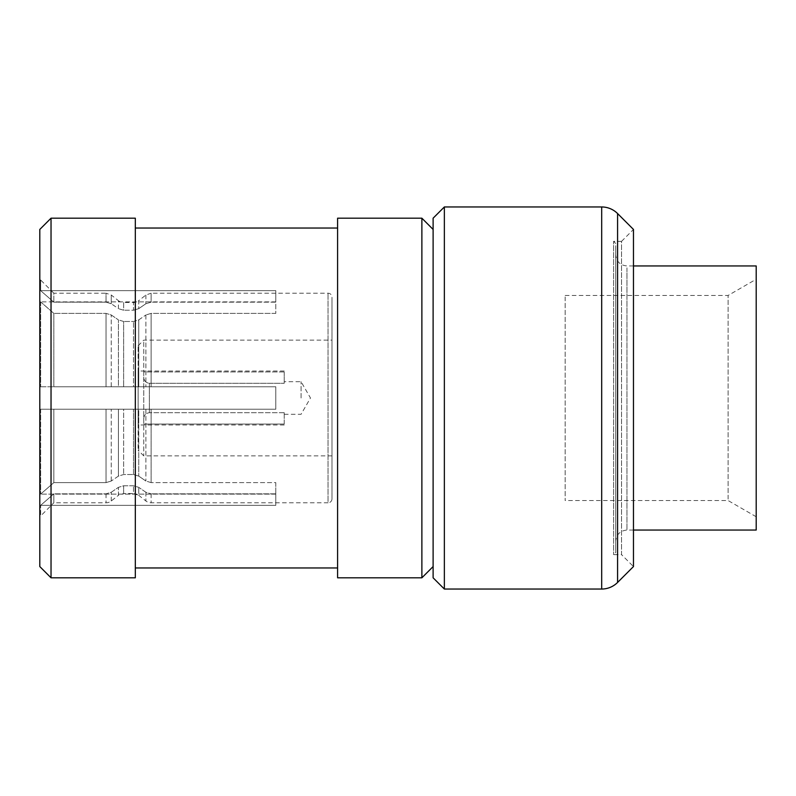 <?xml version="1.0" encoding="UTF-8"?>
<svg xmlns="http://www.w3.org/2000/svg" width="796" height="796" viewBox="0 0 796 796"><rect width="100%" height="100%" fill="white"/><g stroke="black" fill="none" stroke-linecap="round" stroke-linejoin="round"><path stroke-width="0.6" stroke-dasharray="3.98 2.98" d="M331.982 342.2L331.982 455.869L331.982 342.2M143.748 342.2L143.748 455.869L143.748 342.2M138.126 448.387L138.126 345.743L138.126 448.387M284.222 371.961L143.748 371.961L143.748 418.756C144.006 415.204 145.877 413.184 149.369 412.706C145.877 413.174 144.006 415.194 143.748 418.756L143.748 377.244C144.006 380.796 145.877 382.816 149.369 383.294L284.222 383.294L149.369 383.294C145.877 382.826 144.006 380.806 143.748 377.244L143.748 371.961L284.222 371.961L284.222 371.026L284.222 383.294L284.222 371.961M138.126 371.991L138.126 424.974L138.126 371.991M301.077 398L301.077 381.702L301.077 398M39.8 280.003L40.646 280.003L40.646 290.659L275.794 290.659L275.794 301.893L275.794 290.659L40.646 290.659L40.646 280.003L53.849 293.207L53.849 302.152L53.849 293.207L106.037 293.207L106.037 302.152L53.849 302.152L106.037 302.152L106.037 293.207L111.261 295.017L111.261 303.734L106.037 302.152L111.261 303.734L111.261 295.017L118.415 300.669L118.415 308.649L111.261 303.734L118.415 308.649L118.415 300.669A8.428 8.428 0 0 0 123.639 302.48L123.639 310.231L118.415 308.649L123.639 310.231L123.639 302.48L133.519 302.48L133.519 310.231L123.639 310.231L133.519 310.231L133.519 302.48A8.428 8.428 0 0 0 138.743 300.669L138.743 308.649L133.519 310.231L138.743 308.649L145.897 303.734L138.743 308.649L138.743 300.669L145.897 295.017L151.121 293.207L151.121 302.152L275.794 302.152L275.794 313.395L275.794 302.152L151.121 302.152L145.897 303.734L151.121 302.152L151.121 293.207L328.042 293.207A3.93 3.93 0 0 1 331.982 297.147L331.982 498.853A3.93 3.93 0 0 1 328.042 502.793L328.042 293.207L328.042 502.793L151.121 502.793A8.428 8.428 0 0 1 145.897 500.983L138.743 495.331L138.743 487.351L138.743 495.331L133.519 493.52L133.519 485.769L133.519 493.52L123.639 493.52L118.415 495.331L118.415 487.351L118.415 495.331L111.261 500.983A8.428 8.428 0 0 1 106.037 502.793L53.849 502.793L53.849 493.848L40.646 505.341L275.794 505.341L40.646 505.341L40.646 515.997L40.646 505.341L53.849 493.848L106.037 493.848L111.261 492.266L118.415 487.351L123.639 485.769L133.519 485.769L138.743 487.351L145.897 492.266L151.121 493.848L145.897 492.266L138.743 487.351L133.519 485.769L123.639 485.769L118.415 487.351L111.261 492.266L106.037 493.848L53.849 493.848L53.849 502.793L40.646 515.997L39.8 515.997L39.8 280.003L39.8 515.997M275.794 493.848L151.121 493.848L275.794 493.848L275.794 482.605L151.121 482.605L275.794 482.605L275.794 505.341L275.794 494.107L40.646 494.107L275.794 494.107L275.794 505.341L275.794 493.848M275.794 409.234L151.121 409.234L275.794 409.234L275.794 386.766L40.646 386.766L275.794 386.766L275.794 409.234L40.646 409.234L275.794 409.234L275.794 386.766L151.121 386.766L275.794 386.766L275.794 409.234M275.794 313.395L151.121 313.395L145.897 314.967L151.121 313.395L275.794 313.395L275.794 301.893L40.646 301.893L275.794 301.893L275.794 313.395M40.646 301.893L40.646 386.766L40.646 301.893L53.849 313.395L106.037 313.395L111.261 314.967L118.415 319.892L111.261 314.967L106.037 313.395L53.849 313.395L53.849 386.766L53.849 313.395L40.646 301.893M40.646 409.234L40.646 494.107L40.646 409.234L53.849 409.234L53.849 482.605L106.037 482.605L111.261 481.033L106.037 482.605L53.849 482.605L53.849 409.234L123.639 409.234L40.646 409.234M756.2 265.954L756.2 530.046M565.16 296.938L565.16 500.545L565.16 296.938M728.101 499.062L728.101 295.455L728.101 499.062M756.2 280.958L756.2 516.763L756.2 280.958M615.726 245.715L615.726 552.514L615.726 245.715M615.726 243.486L613.607 241.357L613.607 554.643L613.607 241.357L621.547 241.357L621.547 554.643L613.607 554.643L615.726 552.514M615.726 256.8L615.726 541.28L615.726 256.8M621.547 241.357L633.467 229.437L633.467 566.563L621.547 554.643L621.547 241.357M433.114 229.437L433.114 566.563L433.114 229.437M337.594 567.966L337.594 228.034L337.594 567.966M135.32 567.966L135.32 228.034L135.32 567.966M135.32 218.194L135.32 577.806M51.034 577.806L51.034 218.194M337.594 218.194L337.594 577.806M421.88 218.194L421.88 577.806M39.8 229.437L39.8 566.563M444.357 589.04L444.357 206.96M433.114 218.194L433.114 577.806M151.121 386.766L133.519 386.766L151.121 386.766L151.121 313.395L151.121 386.766M138.743 319.892L145.897 314.967L138.743 319.892L133.519 321.475L123.639 321.475L133.519 321.475L138.743 319.892L138.743 386.766L138.743 319.892M133.519 386.766L118.415 386.766L133.519 386.766L133.519 321.475L133.519 386.766M123.639 321.475L118.415 319.892L123.639 321.475L123.639 386.766L123.639 321.475M118.415 386.766L106.037 386.766L118.415 386.766L118.415 319.892L118.415 386.766M118.415 476.108L111.261 481.033L118.415 476.108L123.639 474.525L133.519 474.525L123.639 474.525L118.415 476.108L118.415 409.234L118.415 476.108M123.639 409.234L138.743 409.234L123.639 409.234L123.639 474.525L123.639 409.234M133.519 474.525L138.743 476.108L145.897 481.033L138.743 476.108L133.519 474.525L133.519 409.234L133.519 474.525M138.743 409.234L151.121 409.234L138.743 409.234L138.743 476.108L138.743 409.234M151.121 482.605L145.897 481.033L151.121 482.605L151.121 409.234L151.121 482.605M331.982 498.853L331.982 297.147M106.037 386.766L53.849 386.766L106.037 386.766L106.037 313.395L106.037 386.766M40.646 494.107L53.849 482.605L40.646 494.107M40.646 386.766L53.849 386.766L40.646 386.766M53.849 302.152L40.646 290.659L53.849 302.152M275.794 290.659L275.794 302.152L275.794 290.659M275.794 482.605L275.794 494.107L275.794 482.605M284.222 412.706L149.369 412.706L284.222 412.706L284.222 424.039L143.748 424.039L284.222 424.039L284.222 424.974L284.222 412.706M149.369 383.294L149.369 398L149.369 383.294M106.037 493.848L106.037 502.793L106.037 493.848M151.121 493.848L151.121 502.793L151.121 493.848M145.897 295.017L145.897 303.734L145.897 295.017M111.261 500.983L111.261 492.266L111.261 500.983M123.639 493.52L123.639 485.769L123.639 493.52M145.897 492.266L145.897 500.983L145.897 492.266M626.969 267.874L626.969 530.046L626.969 267.874M601.686 589.04L601.686 206.96M617.577 213.547L617.577 582.453M145.897 314.967L145.897 386.766L145.897 314.967M111.261 386.766L111.261 314.967L111.261 386.766M106.037 409.234L106.037 482.605L106.037 409.234M111.261 481.033L111.261 409.234L111.261 481.033M145.897 409.234L145.897 481.033L145.897 409.234M149.369 398L149.369 412.706L149.369 398M331.982 455.869L143.748 455.869L138.126 450.257M284.222 371.026L138.126 371.026M284.222 414.298L301.077 414.298L310.48 398L301.077 381.702L284.222 381.702M633.467 265.954L626.969 265.954C620.144 265.287 616.393 261.546 615.726 254.72M756.2 516.763L728.101 500.545L565.16 500.545M633.467 530.046L626.969 530.046C620.144 530.713 616.393 534.454 615.726 541.28M565.16 295.455L728.101 295.455L756.2 279.237M284.222 424.974L138.126 424.974M138.126 345.743L143.748 340.131L331.982 340.131"/><path stroke-width="1.19" d="M633.467 530.046L756.2 530.046L756.2 265.954L633.467 265.954M601.686 206.96L601.686 589.04A22.477 22.477 0 0 0 617.577 582.453L633.467 566.563L633.467 229.437L617.577 213.547A22.477 22.477 0 0 0 601.686 206.96L444.357 206.96L444.357 589.04L433.114 577.806L433.114 218.194L444.357 206.96M601.686 589.04L444.357 589.04M39.8 566.563L39.8 229.437L51.034 218.194L51.034 577.806L39.8 566.563M433.114 229.437L421.88 218.194L337.594 218.194L337.594 577.806L421.88 577.806L421.88 218.194M433.114 566.563L421.88 577.806M337.594 228.034L135.32 228.034M337.594 567.966L135.32 567.966M51.034 577.806L135.32 577.806L135.32 218.194L51.034 218.194M617.577 582.453L617.577 213.547"/></g></svg>
